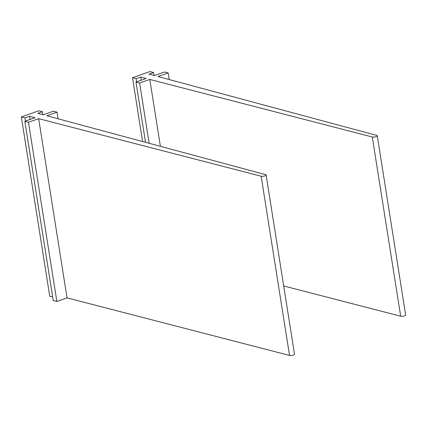 <?xml version="1.0" encoding="UTF-8"?>
<svg xmlns="http://www.w3.org/2000/svg" width="427" height="427" viewBox="0 0 427 427"><rect width="100%" height="100%" fill="white"/><g stroke="black" fill="none" stroke-linecap="round" stroke-linejoin="round"><path stroke-width="0.64" d="M58.093 118.797L57.042 112.168L46.847 115.77L265.626 174.643A2.775 0.79 171 0 1 266.122 174.995A2.775 0.79 171 0 1 264.281 176.052A2.775 0.79 171 0 1 261.153 176.223L38.66 118.658L67.05 297.881L289.538 355.445A2.775 0.79 171 0 0 292.671 355.275A2.775 0.79 171 0 0 294.507 354.218L266.122 174.995M67.05 297.881L56.85 301.478L28.465 122.255L38.66 118.658M28.465 122.255L24.846 121.3L35.009 117.713L29.575 116.283L24.969 117.905L21.35 116.95L38.814 110.785L42.433 111.741L42.903 114.708M56.85 301.478L53.231 300.523L24.846 121.3M30.077 119.453L29.575 116.283M25.471 121.081L24.969 117.905M52.665 296.946L49.735 296.173L21.35 116.95M57.042 112.168L53.423 111.212L43.26 114.799L37.832 113.368L42.433 111.741M169.236 79.566L168.185 72.937L157.99 76.54L376.769 135.412A2.775 0.79 171 0 1 377.265 135.765A2.775 0.79 171 0 1 375.424 136.821A2.775 0.79 171 0 1 372.296 136.992L149.802 79.427L160.397 146.328M377.265 135.765L405.65 314.987A2.775 0.79 171 0 1 403.809 316.044A2.775 0.79 171 0 1 400.681 316.215L283.693 285.946M149.151 143.301L139.608 83.025L149.802 79.427M139.608 83.025L135.983 82.069L146.146 78.483L140.718 77.052L136.112 78.675L132.493 77.719L149.957 71.555L153.576 72.51L154.046 75.478M145.527 142.324L135.983 82.069M141.22 80.223L140.718 77.052M136.613 81.851L136.112 78.675M142.597 141.534L132.493 77.719M168.185 72.937L164.566 71.982L154.403 75.568L148.975 74.138L153.576 72.51M261.153 176.223L289.538 355.445M372.296 136.992L400.681 316.215"/></g></svg>
